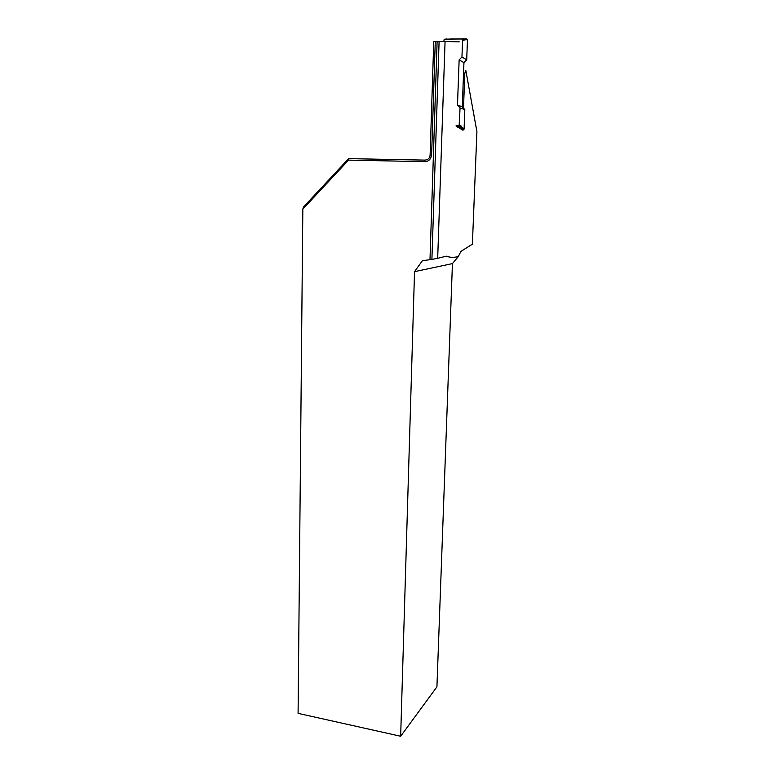 <?xml version="1.0" encoding="UTF-8"?>
<svg xmlns="http://www.w3.org/2000/svg" width="775" height="775" viewBox="0 0 775 775"><rect width="100%" height="100%" fill="white"/><g stroke="black" fill="none" stroke-linecap="round" stroke-linejoin="round"><path stroke-width="1.16" d="M452.435 263.597L414.538 271.657L400.656 736.25L436.926 686.853L452.435 263.597L458.248 256.661L460.951 251.381L472.392 244.164L476.916 131.566L465.814 70.418L464.816 73.237L463.498 108.142M400.656 736.25L298.084 713.358L302.831 209.105L303.48 207.012L348.605 158.633L424.865 160.115C428.071 159.863 429.825 158.168 430.115 155.039L433.748 41.724M431.907 259.402L437.681 258.308L445.063 41.53L439.096 41.521L431.907 259.402L429.989 259.683L437.11 41.55L435.269 41.588L431.607 155.01C430.823 159.495 428.391 161.713 424.312 161.636L348.556 160.125L302.831 209.105M414.538 271.657L422.385 260.691L429.989 259.683M437.681 258.308L446.342 256.176C449.645 257.484 453.608 257.639 458.248 256.661M459.217 41.821L445.063 41.53M462.675 130.074L456.136 126.063L456.165 125.434M433.748 41.647L435.269 41.588M437.11 41.55L439.096 41.521M348.605 158.633L348.556 160.125M424.865 160.115L424.312 161.636M443.852 41.53L444.123 39.525L444.86 39.137L461.687 39.002L462.588 40L461.958 57.001L466.705 59.83L463.944 62.639L462.287 106.814L464.816 109.595L464.08 129.144L463.13 130.084L459.149 125.647L460.069 107.899L457.483 105.061L459.139 59.888L461.958 57.001M464.816 109.595L460.069 107.899M462.132 130.074L463.13 130.084M450.004 38.953L466.579 38.818L467.461 39.796L466.705 59.83M459.139 59.888L463.944 62.639M457.483 105.061L462.287 106.814M430.106 155.262L431.607 155.01M463.547 73.237L464.816 73.237M459.439 124.959L464.08 129.144M462.239 39.196L463.46 38.847L464.428 39.816L463.237 40.436L462.588 40M462.733 39.535L463.198 39.186L464.167 40.145M456.155 125.608L459.149 125.647M456.921 126.625L459.943 126.674L460.96 125.802M457.725 127.187L460.176 127.226L461.193 126.354M458.073 127.429L460.321 127.458L461.29 126.528M467.461 39.796L464.428 39.816M462.462 39.457L463.237 40.436M463.624 38.75L464.535 39.738M446.41 39.06L446.933 38.886M459.391 125.221L460.127 125.473L459.778 126.306L456.417 126.267M463.818 129.774L461.018 127.158L457.87 127.294"/></g></svg>
